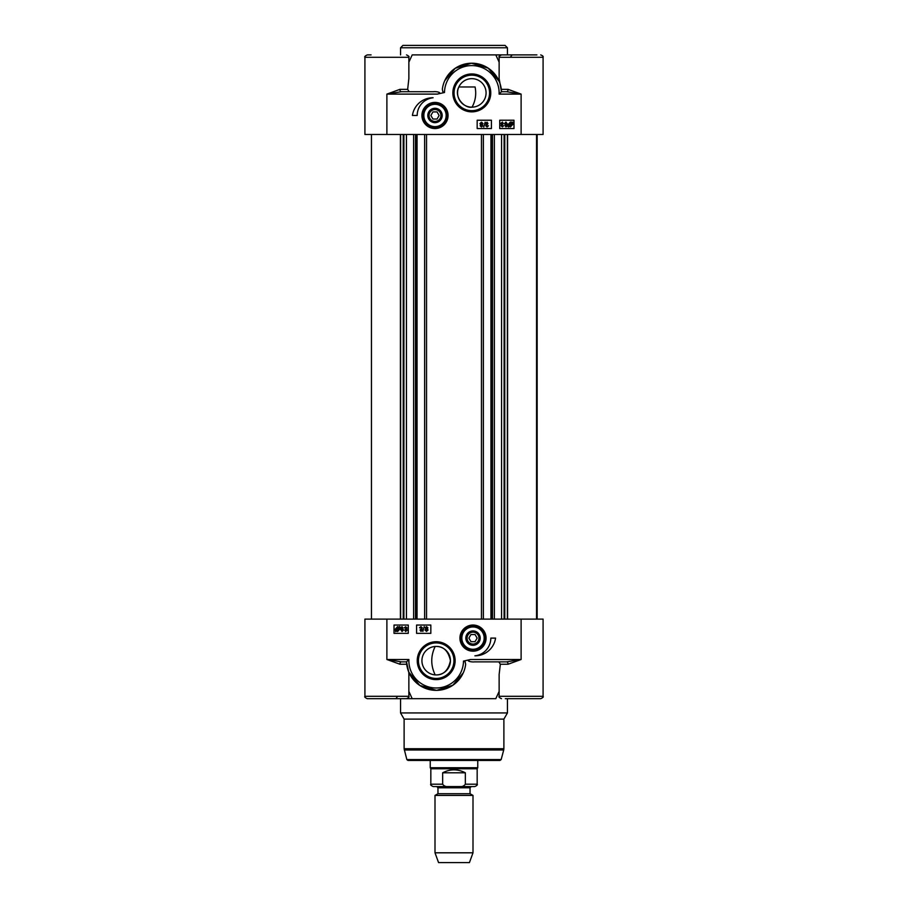 <?xml version="1.0" encoding="UTF-8"?>
<svg xmlns="http://www.w3.org/2000/svg" width="908" height="908" viewBox="0 0 908 908"><rect width="100%" height="100%" fill="white"/><g stroke="black" fill="none" stroke-linecap="round" stroke-linejoin="round"><path stroke-width="1.36" d="M442.65 772.799C450.22 768.872 457.78 768.872 465.35 772.799L465.35 784.206C463.897 786.203 461.763 786.986 458.937 786.578L449.063 786.578C446.237 786.986 444.103 786.203 442.65 784.206L442.65 772.799L465.35 772.799M442.65 784.206L430.835 784.206C430.188 784.728 430.982 785.511 433.218 786.578L449.063 786.578M465.35 784.206L477.165 784.206L477.165 768.77L430.835 768.77L430.835 784.206M471.218 786.578L436.782 786.578L437.962 787.769L470.038 787.769L471.218 786.578M458.937 786.578L474.782 786.578C477.018 785.511 477.812 784.728 477.165 784.206M470.038 787.769L470.038 793.705L437.962 793.705L435 795.419L435 852.805L473 852.805L469.436 862.6L438.564 862.6L435 852.805M477.756 760.45L477.756 767.737L430.244 767.737L430.244 760.45M477.165 768.77L477.756 767.737M470.038 793.705L473 795.419L435 795.419M473 795.419L473 852.805M478.947 638.108A5.936 5.936 0 0 1 470.038 643.25A5.936 5.936 0 0 1 470.038 632.967A5.936 5.936 0 0 1 478.947 638.108M479.572 638.108A6.56 6.56 0 0 1 469.72 643.795A6.56 6.56 0 0 1 469.72 632.422A6.56 6.56 0 0 1 479.572 638.108M475.066 634.544L477.12 638.108L475.066 641.672L470.946 641.672L468.891 638.108L470.946 634.544L475.066 634.544M480.196 638.108A7.185 7.185 0 0 0 469.413 631.889A7.185 7.185 0 0 0 469.413 644.328A7.185 7.185 0 0 0 480.196 638.108M484.883 638.108A11.883 11.883 0 0 0 467.064 627.825A11.883 11.883 0 0 0 467.064 648.391A11.883 11.883 0 0 0 484.883 638.108A11.883 11.883 0 0 0 467.064 627.825A11.883 11.883 0 0 0 467.064 648.391A11.883 11.883 0 0 0 484.883 638.108M423.117 115.475A11.883 11.883 0 0 1 435 103.603A11.883 11.883 0 0 1 446.872 115.475A11.883 11.883 0 0 0 429.053 105.192A11.883 11.883 0 0 0 429.053 125.769A11.883 11.883 0 0 0 446.872 115.475A11.883 11.883 0 0 0 429.053 105.192A11.883 11.883 0 0 0 429.053 125.769A11.883 11.883 0 0 0 446.872 115.475M441.56 115.475A6.56 6.56 0 0 1 431.709 121.161A6.56 6.56 0 0 1 431.709 109.8A6.56 6.56 0 0 1 441.56 115.475M442.185 115.475A7.185 7.185 0 0 0 431.402 109.255A7.185 7.185 0 0 0 431.402 121.706A7.185 7.185 0 0 0 442.185 115.475M400.553 47.772L402.925 45.4L505.075 45.4L507.447 47.772L400.553 47.772L400.553 54.9M480.729 760.45L427.271 760.45M435.17 646.462C430.619 655.939 430.619 665.416 435.17 674.894C443.161 675.427 448.257 670.683 450.436 660.672C448.257 650.673 443.161 645.928 435.17 646.462M503.724 749.974L501.159 759.565L500.002 760.45L407.998 760.45L406.841 759.565L404.117 748.737L503.883 748.737L503.724 749.974L404.276 749.974M489.571 92.911A17.763 17.763 0 0 1 462.932 108.29A17.763 17.763 0 0 1 462.932 77.532A17.763 17.763 0 0 1 489.571 92.911M490.763 92.911A18.943 18.943 0 0 0 462.342 76.499A18.943 18.943 0 0 0 462.342 109.323A18.943 18.943 0 0 0 490.763 92.911M408.861 78.519L407.658 89.347L399.929 89.347A2.372 1.407 -90 0 0 401.336 91.719L433.57 91.719C436.022 91.311 443.32 92.605 437.406 94.103L444.5 92.502L442.832 91.719L442.344 89.245A29.692 29.692 0 0 1 473.057 63.242A29.692 29.692 0 0 1 501.488 91.719L499.139 78.735M499.139 78.996L499.139 57.283L543.086 57.283L543.086 134.486L386.887 134.486L386.887 94.103L401.336 91.719M421.925 115.475A13.064 13.064 0 0 0 441.526 126.791A13.064 13.064 0 0 0 441.526 104.159A13.064 13.064 0 0 0 421.925 115.475M412.425 115.475A20.668 20.668 0 0 1 433.105 97.758A17.819 17.819 0 0 0 417.181 115.475L412.425 115.475M491.421 128.55L477.165 128.55L477.165 120.231L491.421 120.231L491.421 128.55M513.985 120.231L513.985 128.55L499.729 128.55L499.729 120.231L513.985 120.231M371.088 54.9L367.286 54.9C365.039 56.001 364.244 56.784 364.914 57.283L408.861 57.283C409.485 56.716 408.691 55.921 406.489 54.9C408.691 55.921 409.485 56.716 408.861 57.283L408.861 78.996M408.861 62.175L412.198 54.9L504.201 54.9M536.912 54.9L495.802 54.9L499.139 62.175M510.353 57.283L512.101 54.9M407.658 89.347L409.156 91.719M399.929 89.347L386.887 94.103L437.406 94.103M444.75 80.687L455.192 68.316L471.411 63.22L488.22 68.157L499.218 81.459M508.071 89.347A2.372 1.407 -90 0 1 506.664 91.719L521.113 94.103L508.071 89.347L501.295 89.347M506.664 91.719L501.488 91.719L499.105 94.103A27.319 27.319 0 0 0 472.614 65.603A27.319 27.319 0 0 0 444.5 92.502M367.286 54.9C365.039 56.001 364.244 56.784 364.914 57.283L364.914 134.486L386.887 134.486M482.239 125.803L481.467 126.518L480.695 125.769L481.456 125.032L482.239 125.803M482.432 123.602L481.478 124.555L480.502 123.579L481.456 122.625L482.432 123.602M482.84 125.781L481.478 126.995L480.094 125.758L480.797 124.805L479.901 123.59L481.467 122.149L483.033 123.613L482.125 124.805L482.84 125.781M483.76 127.063L485.144 122.149L483.76 127.063M487.971 123.567L487.04 122.637L486.064 123.624L487.403 124.487L486.279 125.781L487.051 126.518L488.493 125.769L487.063 126.995L485.678 125.769L486.325 124.805L485.44 123.636L487.04 122.149L487.971 123.567M503.282 123.454L502.351 122.523L501.375 123.511L502.714 124.373L501.579 125.667L502.362 126.416L503.804 125.656L502.374 126.893L500.978 125.656L501.636 124.691L500.751 123.522L502.351 122.035L503.282 123.454M509.07 125.667L508.798 124.475L510.421 122.58L511.476 122.966L509.07 125.667M509.331 125.996L511.749 123.295L512.044 124.498L510.409 126.416L509.331 125.996M508.401 127.052L508.151 124.498L510.398 122.035L512.725 122.194L512.691 124.487L510.409 126.95L508.945 126.439L508.401 127.052M506.914 123.658L505.96 124.691L505.041 123.624L505.949 122.523L506.914 123.658M505.109 125.656L506.403 126.257L507.005 124.566L505.847 125.202L504.439 123.658L505.926 122.035L507.583 124.339L507.073 126.348L505.87 126.893L505.109 125.656M458.858 86.975C453.387 96.986 464.624 108.688 472.058 107.167C475.486 100.845 476.496 94.114 475.077 86.975L458.858 86.975L475.077 86.975M486.075 92.911A14.256 14.256 0 0 0 464.692 80.562A14.256 14.256 0 0 0 464.692 105.26A14.256 14.256 0 0 0 486.075 92.911M418.429 660.672A17.763 17.763 0 0 1 445.068 645.293A17.763 17.763 0 0 1 445.068 676.051A17.763 17.763 0 0 1 418.429 660.672M421.925 660.672A14.256 14.256 0 0 1 443.308 648.335A14.256 14.256 0 0 1 443.308 673.021A14.256 14.256 0 0 1 421.925 660.672M499.139 675.064L499.139 696.311L543.086 696.311L543.086 619.108L364.914 619.108L364.914 696.311C364.312 696.89 365.107 697.685 367.286 698.683L406.489 698.683C408.691 697.662 409.485 696.867 408.861 696.311L364.914 696.311C364.312 696.89 365.107 697.685 367.286 698.683L402.687 698.683M397.647 696.311L395.899 698.683M507.583 134.486L507.583 619.108M508.071 664.236L521.113 659.492L506.664 661.864A2.372 1.407 90 0 1 508.071 664.236L500.342 664.236L498.844 661.864M499.128 674.587L500.342 664.236M404.117 748.737L404.117 719.113L503.883 719.113L503.883 748.737M505.313 698.683L540.714 698.683C542.893 697.685 543.688 696.89 543.086 696.311C543.688 696.89 542.893 697.685 540.714 698.683M503.883 719.113L507.447 712.939L400.553 712.939L404.117 719.113M507.447 698.683L507.447 712.939M499.139 691.408L495.802 698.683L403.799 698.683M404.298 698.683L412.198 698.683L408.861 691.408M400.417 134.486L400.417 619.108M463.25 672.896L452.808 685.268L436.589 690.364L419.78 685.427L408.782 672.124L408.861 674.86M408.782 672.124L406.512 661.864A29.692 29.692 0 0 0 434.943 690.341A29.692 29.692 0 0 0 465.656 664.338L465.168 661.864L463.5 661.081L470.594 659.492C464.68 660.979 471.978 662.273 474.43 661.864L506.664 661.864M401.336 661.864L406.512 661.864L408.895 659.492L386.887 659.492L399.929 664.236A2.372 1.407 90 0 1 401.336 661.864L386.887 659.492L386.887 619.108M417.237 660.672A18.943 18.943 0 0 0 445.658 677.084A18.943 18.943 0 0 0 445.658 644.271A18.943 18.943 0 0 0 417.237 660.672M486.075 638.108A13.064 13.064 0 0 0 466.474 626.792A13.064 13.064 0 0 0 466.474 649.424A13.064 13.064 0 0 0 486.075 638.108M394.015 633.353L394.015 625.045L408.271 625.045L408.271 633.353L394.015 633.353M416.579 625.045L430.835 625.045L430.835 633.353L416.579 633.353L416.579 625.045M495.575 638.108A20.668 20.668 0 0 1 474.895 655.826A17.819 17.819 0 0 0 490.819 638.108L495.575 638.108M425.761 627.791L426.533 627.065L427.305 627.825L426.544 628.552L425.761 627.791M425.568 629.982L426.522 629.028L427.498 630.004L426.544 630.958L425.568 629.982M425.16 627.814L426.522 626.588L427.906 627.825L427.203 628.779L428.099 629.993L426.533 631.435L424.967 629.982L425.875 628.779L425.16 627.814M424.24 626.52L422.856 631.435L424.24 626.52M420.029 630.016L420.96 630.958L421.936 629.959L420.597 629.108L421.721 627.803L420.949 627.065L419.507 627.814L420.937 626.588L422.322 627.814L421.675 628.779L422.56 629.948L420.96 631.435L420.029 630.016M404.718 630.129L405.649 631.06L406.625 630.073L405.286 629.21L406.421 627.916L405.638 627.178L404.196 627.927L405.626 626.702L407.022 627.927L406.364 628.892L407.249 630.061L405.649 631.548L404.718 630.129M398.93 627.916L399.202 629.108L397.579 631.003L396.524 630.617L398.93 627.916M398.669 627.587L396.251 630.288L395.956 629.085L397.591 627.178L398.669 627.587M399.599 626.543L399.849 629.096L397.602 631.548L396.138 631.049L395.593 631.662L395.309 629.096L397.591 626.634L399.055 627.144L399.599 626.543M401.086 629.925L402.04 628.904L402.959 629.959L402.051 631.071L401.086 629.925M402.891 627.927L401.597 627.337L400.995 629.017L402.153 628.381L403.561 629.925L402.074 631.548L400.417 629.244L400.927 627.246L402.131 626.702L402.891 627.927M501.568 134.486L501.568 619.108M504.11 134.486L504.11 619.108M537.15 134.486L537.15 619.108M403.89 134.486L403.89 619.108M406.432 134.486L406.432 619.108M440.936 115.475A5.936 5.936 0 0 1 432.026 120.628A5.936 5.936 0 0 1 432.026 110.333A5.936 5.936 0 0 1 440.936 115.475M437.054 111.911L439.109 115.475L437.054 119.039L432.934 119.039L430.88 115.475L432.934 111.911L437.054 111.911M484.168 638.108A11.168 11.168 0 0 0 467.427 628.438A11.168 11.168 0 0 0 467.427 647.779A11.168 11.168 0 0 0 484.168 638.108M446.157 115.475A11.168 11.168 0 0 0 429.416 105.805A11.168 11.168 0 0 0 429.416 125.145A11.168 11.168 0 0 0 446.157 115.475M521.113 134.486L521.113 94.103L499.105 94.103M501.159 759.565L406.841 759.565M521.113 619.108L521.113 659.492L470.594 659.492M399.929 664.236L406.705 664.236M408.895 659.492A27.319 27.319 0 0 0 435.386 687.98A27.319 27.319 0 0 0 463.5 661.081M481.456 134.486L481.456 619.108M426.544 619.108L426.544 134.486M483.362 134.486L483.362 619.108M490.956 134.486L490.956 619.108M492.215 134.486L492.215 619.108M492.488 134.486L492.488 619.108M504.769 134.486L504.769 619.108M507.368 134.486L507.368 619.108M400.632 134.486L400.632 619.108M403.231 134.486L403.231 619.108M415.512 134.486L415.512 619.108M415.785 134.486L415.785 619.108M417.044 134.486L417.044 619.108M424.638 134.486L424.638 619.108M437.962 787.769L437.962 793.705M430.835 768.77L430.244 767.737M499.139 57.283C498.447 56.818 499.241 56.024 501.511 54.9C499.241 56.024 498.447 56.818 499.139 57.283M543.086 57.283C543.552 56.523 542.757 55.729 540.714 54.9C542.757 55.729 543.552 56.523 543.086 57.283M499.139 696.311C498.515 696.867 499.309 697.662 501.511 698.683C499.309 697.662 498.515 696.867 499.139 696.311M536.549 134.486L536.549 619.108M400.553 698.683L400.553 712.939M371.451 134.486L371.451 619.108M408.861 674.587L408.861 696.311C409.485 696.867 408.691 697.662 406.489 698.683M507.447 54.9L507.447 47.772M494.383 134.486L494.383 619.108M413.617 134.486L413.617 619.108"/></g></svg>
